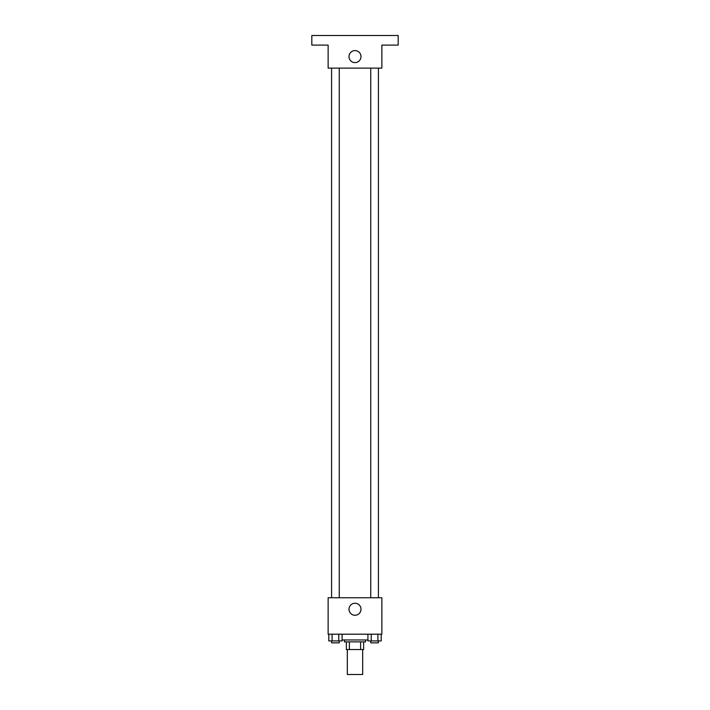<?xml version="1.0" encoding="UTF-8"?>
<svg xmlns="http://www.w3.org/2000/svg" width="710" height="710" viewBox="0 0 710 710"><rect width="100%" height="100%" fill="white"/><g stroke="black" fill="none" stroke-linecap="round" stroke-linejoin="round"><path stroke-width="1.06" d="M347.323 649.552L347.323 674.5L362.677 674.5L362.677 649.552M360.627 641.875L360.627 649.552L346.365 649.552L346.365 641.875M360.627 649.552L363.635 649.552L363.635 641.875L363.635 649.552M365.552 639.958L365.552 641.875L344.448 641.875L344.448 639.958M349.373 641.875L349.373 649.552M342.078 639.958L367.922 639.958M381.865 634.199L328.135 634.199L328.135 597.74L381.865 597.74L381.865 634.199M360.999 609.26A5.999 5.999 0 0 1 352 614.452A5.999 5.999 0 0 1 352 604.059A5.999 5.999 0 0 1 360.999 609.26M370.735 597.74L370.735 68.124M339.265 68.124L339.265 597.74M381.865 68.124L328.135 68.124L328.135 45.094L311.823 45.094L311.823 35.5L398.177 35.5L398.177 45.094L381.865 45.094L381.865 68.124M360.999 56.605A5.999 5.999 0 0 1 352 61.805A5.999 5.999 0 0 1 352 51.413A5.999 5.999 0 0 1 360.999 56.605M381.217 634.199L381.217 640.917L367.922 640.917L367.922 634.199M377.897 634.199L377.897 640.917M371.25 634.199L371.25 640.917M378.412 640.917L378.412 642.834L370.735 642.834L370.735 640.917M342.078 634.199L342.078 640.917L328.783 640.917L328.783 634.199M338.75 634.199L338.75 640.917M332.102 634.199L332.102 640.917M339.265 640.917L339.265 642.834L331.588 642.834L331.588 640.917M378.412 597.74L378.412 68.124M331.588 68.124L331.588 597.74"/></g></svg>
